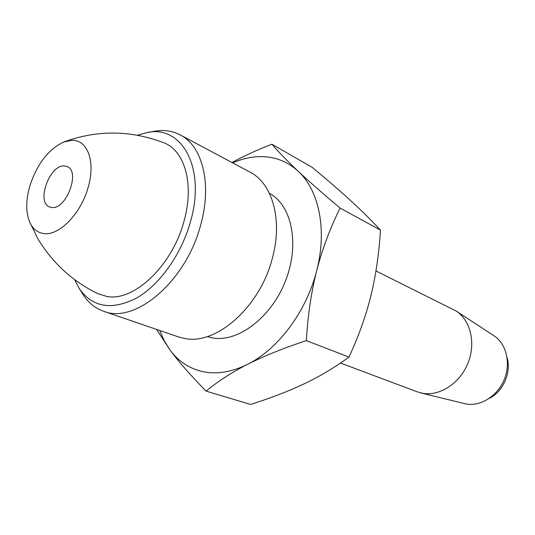 <?xml version="1.0" encoding="UTF-8"?>
<svg xmlns="http://www.w3.org/2000/svg" width="535" height="535" viewBox="0 0 535 535"><rect width="100%" height="100%" fill="white"/><g stroke="black" fill="none" stroke-linecap="round" stroke-linejoin="round"><path stroke-width="0.8" d="M51.955 207.52L49.588 206.985C36.032 202.457 49.548 164.726 64.233 165.93L67.163 166.566C80.604 171.26 66.447 209.533 51.955 207.52M88.041 187.698C95.885 161.837 87.573 139.461 71.79 140.331L63.678 142.042C48.458 149.292 37.209 163.837 29.927 185.685C25.927 199.542 25.713 211.372 29.285 221.169C32.341 228.699 37.33 232.845 44.251 233.608C59.438 235.594 80.885 213.565 88.041 187.698M63.678 142.042C96.975 129.844 130.279 130.065 163.603 142.718C184.682 150.221 194.539 184.167 184.027 221.042C172.491 265.427 134.071 301.713 107.047 296.497L97.945 293.768C72.613 281.39 52.577 263.046 37.831 238.744L29.285 221.169M74.693 279.751L79.133 288.385C92.421 307.371 111.494 310.641 136.358 298.196C159.577 285.008 181.546 254.259 190.554 221.45C206.115 167.629 181.626 124.481 146.831 132.64L137.488 135.281M79.133 288.385L83.132 294.618C88.355 302.73 95.156 308.274 103.549 311.25C135.074 324.431 186.32 281.216 200.739 224.68C212.221 183.893 202.424 145.948 180.201 134.894C172.303 130.787 163.61 129.59 154.12 131.309L146.831 132.64M180.201 134.894L249.838 172.023C272.235 183.231 282.854 219.403 272.536 257.536C260.532 306.568 216.394 345.449 184.568 338.454L178.202 336.836L103.549 311.25M269.413 193.336C291.863 205.253 299.961 244.234 285.536 280.828C271.339 317.496 238.102 342.554 212.616 337.946L207.132 336.609M159.811 330.536L164.332 340.922L170.097 350.137C178.69 361.673 189.851 368.889 203.561 371.785C217.411 374.467 232.103 371.965 247.651 364.275C278.213 349.208 306.595 311.323 316.7 270.616C327.326 229.91 319.047 190.253 298.176 171.253C287.569 161.563 275.217 156.688 261.133 156.628C251.731 156.648 242.248 158.734 232.685 162.874M156.621 329.44L170.097 350.137C179.111 362.248 191.115 375.911 206.095 391.118C217.638 381.515 231.488 372.567 247.651 364.275C263.956 356.036 283.523 348.151 306.348 340.621L348.994 357.066C335.157 367.231 320.371 376.078 304.642 383.608C288.766 391.138 270.743 398.087 250.567 404.453L206.095 391.118M306.348 340.621C307.786 315.59 311.236 292.25 316.7 270.616C322.311 249.009 330.108 228.151 340.086 208.055L380.472 230.124C379.041 253.617 375.837 275.518 370.875 295.828C365.826 316.111 358.537 336.522 348.994 357.066M340.086 208.055C323.167 193.857 309.197 181.592 298.176 171.253C287.248 160.948 278.488 151.94 271.894 144.223C256.867 150.074 243.572 156.173 232.009 162.513M380.472 230.124C371.718 220.647 361.867 210.89 350.913 200.846C339.865 190.741 326.959 179.573 312.193 167.341L271.894 144.223M375.951 270.951L456.168 311.022C470.68 320.338 476.117 343.423 467.837 363.459C459.692 383.548 439.489 396.495 422.449 393.272L417.193 391.827L340.501 363.038M456.168 311.022L493.872 335.692C506.311 343.697 511.085 362.964 504.264 379.516C497.543 396.114 480.544 406.734 465.945 403.952L420.59 392.877M507.086 357.547C511.574 372.313 503.194 391.58 489.338 398.368"/></g></svg>
